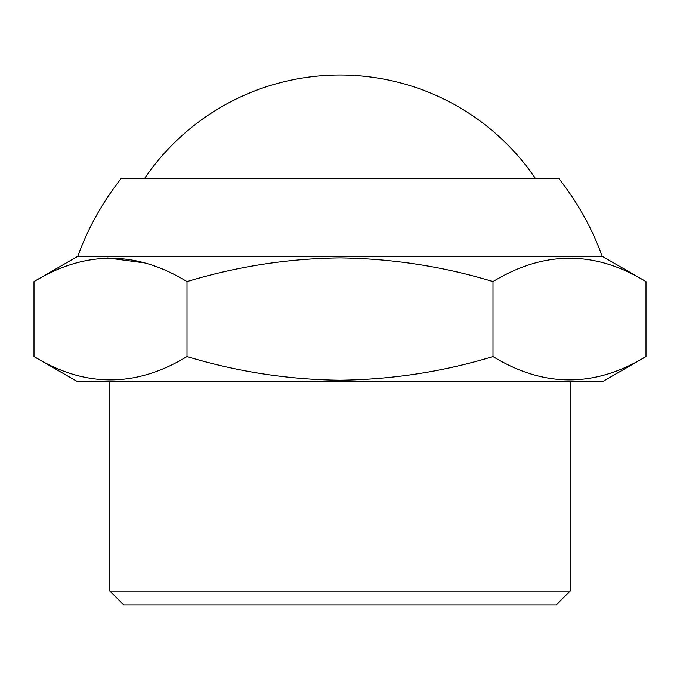 <?xml version="1.0" encoding="UTF-8"?>
<svg xmlns="http://www.w3.org/2000/svg" width="680" height="680" viewBox="0 0 680 680"><rect width="100%" height="100%" fill="white"/><g stroke="black" fill="none" stroke-linecap="round" stroke-linejoin="round"><path stroke-width="1.02" d="M144.738 178.211L340 178.211L144.738 178.211A236.317 236.317 0 0 1 535.262 178.211M77.784 256.317L602.216 256.317A278.953 278.953 0 0 0 558.603 178.211L121.397 178.211A278.953 278.953 0 0 0 77.784 256.317L34 281.596L34 356.567C84.872 387.659 135.873 387.659 187 356.567C237.184 371.748 288.184 379.644 340 380.23C392.479 379.542 443.479 371.654 493 356.567C543.873 387.659 594.873 387.659 646 356.567L646 281.596C595.127 250.503 544.127 250.503 493 281.596C443.479 266.509 392.479 258.621 340 257.924C288.184 258.519 237.184 266.407 187 281.596C136.127 250.503 85.127 250.503 34 281.596M646 356.567L602.216 381.846L77.784 381.846L34 356.567M570.137 591.056L109.862 591.056L123.811 605.005L556.189 605.005L570.137 591.056L570.137 381.846M107.593 257.966L144.738 262.947M187 281.596L187 356.567M493 281.596L493 356.567M602.216 256.317L646 281.596M109.862 381.846L109.862 591.056"/></g></svg>
